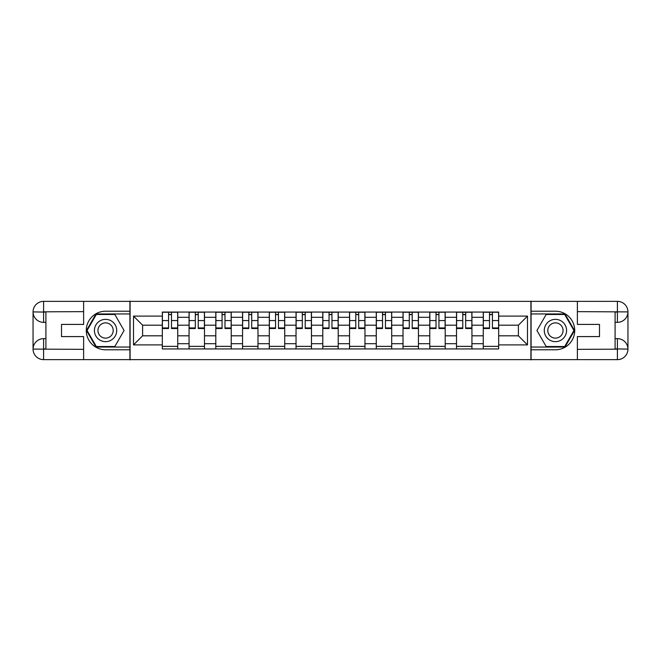 <?xml version="1.0" encoding="UTF-8"?>
<svg xmlns="http://www.w3.org/2000/svg" width="661" height="661" viewBox="0 0 661 661"><rect width="100%" height="100%" fill="white"/><g stroke="black" fill="none" stroke-linecap="round" stroke-linejoin="round"><path stroke-width="0.99" d="M78.998 359.642L582.002 359.642M582.002 301.358L78.998 301.358M189.063 348.934L189.063 317.297L177.743 317.297L177.743 348.934M177.743 317.297L177.743 312.066M189.063 317.297L189.063 312.066M204.489 312.066L204.489 348.934M215.808 348.934L215.808 312.066M231.234 312.066L231.234 348.934M242.554 348.934L242.554 312.066M257.98 312.066L257.98 348.934M269.3 348.934L269.3 312.066M284.726 312.066L284.726 348.934M296.037 348.934L296.037 312.066M311.471 312.066L311.471 348.934M322.783 348.934L322.783 312.066M338.217 312.066L338.217 348.934M349.529 348.934L349.529 312.066M364.963 312.066L364.963 348.934M376.274 348.934L376.274 312.066M391.7 312.066L391.7 348.934M403.02 348.934L403.02 312.066M418.446 312.066L418.446 348.934M429.766 348.934L429.766 312.066M445.192 312.066L445.192 348.934M456.511 348.934L456.511 312.066M471.937 312.066L471.937 348.934M483.257 348.934L483.257 312.066M483.257 335.813L471.937 335.813M456.511 335.813L445.192 335.813M429.766 335.813L418.446 335.813M403.02 335.813L391.7 335.813M376.274 335.813L364.963 335.813M349.529 335.813L338.217 335.813M322.783 335.813L311.471 335.813M296.037 335.813L284.726 335.813M269.3 335.813L257.98 335.813M242.554 335.813L231.234 335.813M215.808 335.813L204.489 335.813M189.063 335.813L177.743 335.813M483.257 325.187L471.937 325.187M456.511 325.187L445.192 325.187M429.766 325.187L418.446 325.187M403.02 325.187L391.7 325.187M376.274 325.187L364.963 325.187M349.529 325.187L338.217 325.187M322.783 325.187L311.471 325.187M296.037 325.187L284.726 325.187M269.3 325.187L257.98 325.187M242.554 325.187L231.234 325.187M215.808 325.187L204.489 325.187M189.063 325.187L177.743 325.187M142.602 335.813L162.317 335.813L162.317 325.187L142.602 325.187L142.602 335.813L133.514 344.902L133.514 316.098L162.317 316.098L162.317 325.187M498.683 325.187L498.683 335.813L518.398 335.813L518.398 325.187L498.683 325.187L498.683 312.066L162.317 312.066L162.317 316.098M498.683 316.098L527.486 316.098L527.486 344.902L498.683 344.902L498.683 335.813M162.317 335.813L162.317 348.934L498.683 348.934L498.683 344.902M162.317 344.902L133.514 344.902M530.915 359.906L530.915 301.094M130.085 359.906L130.085 301.094M177.743 346.356L162.317 346.356M168.572 314.644L171.488 314.644M204.489 346.356L189.063 346.356M195.317 314.644L198.234 314.644M231.234 346.356L215.808 346.356M222.063 314.644L224.98 314.644M257.98 346.356L242.554 346.356M248.809 314.644L251.725 314.644M284.726 346.356L269.3 346.356M275.554 314.644L278.471 314.644M311.471 346.356L296.037 346.356M302.3 314.644L305.208 314.644M338.217 346.356L322.783 346.356M329.046 314.644L331.954 314.644M364.963 346.356L349.529 346.356M355.792 314.644L358.7 314.644M391.7 346.356L376.274 346.356M382.529 314.644L385.446 314.644M418.446 346.356L403.02 346.356M409.275 314.644L412.191 314.644M445.192 346.356L429.766 346.356M436.02 314.644L438.937 314.644M471.937 346.356L456.511 346.356M462.766 314.644L465.683 314.644M498.683 346.356L483.257 346.356M489.512 314.644L492.428 314.644M133.514 316.098L142.602 325.187M518.398 335.813L527.486 344.902M518.398 325.187L527.486 316.098M171.488 327.939L177.66 327.939L177.66 328.525L171.488 328.525L171.488 312.24L177.66 312.24L174.231 312.24M177.66 327.939L177.66 312.24M168.572 314.471L171.488 314.471M165.828 312.24L162.399 312.24L162.399 328.525L168.572 328.525L168.572 312.24L166.085 312.24M162.399 312.24L173.975 312.24M198.234 327.939L204.406 327.939L204.406 328.525L198.234 328.525L198.234 312.24L204.406 312.24L200.977 312.24M204.406 327.939L204.406 312.24M195.317 314.471L198.234 314.471M200.721 312.24L189.145 312.24L189.145 328.525L195.317 328.525L195.317 312.24L192.83 312.24M224.98 327.939L231.152 327.939L231.152 328.525L224.98 328.525L224.98 312.24L231.152 312.24L227.723 312.24M231.152 327.939L231.152 312.24M222.063 314.471L224.98 314.471M227.467 312.24L215.891 312.24L215.891 328.525L222.063 328.525L222.063 312.24L219.576 312.24M45.906 322.353L43.593 322.353A10.543 10.543 0 0 1 33.05 311.901A10.543 10.543 0 0 1 43.593 301.358L129.911 301.358L129.911 311.215L105.57 311.215A19.285 19.285 0 0 0 86.285 330.5A19.285 19.285 0 0 0 105.57 349.785L129.911 349.785L129.911 359.642L43.593 359.642A10.543 10.543 0 0 1 33.05 349.099A10.543 10.543 0 0 1 43.593 338.647L45.906 338.647M129.911 349.785L129.911 311.215M83.625 301.358L83.625 324.411L61.506 324.411L61.506 336.589L83.625 336.589L83.625 359.642M43.593 322.353A10.543 10.543 0 0 1 33.05 311.901L43.593 312.066L43.593 322.353A10.543 10.543 0 0 1 33.05 311.901L33.05 349.099L83.625 349.355M43.593 349.355L43.593 359.642A10.543 10.543 0 0 1 33.05 349.099A10.543 10.543 0 0 1 43.593 338.647L43.593 348.934L45.906 348.934L45.906 312.066L43.593 312.066M129.911 313.958L96.019 313.958L86.467 330.5L96.019 347.042L129.911 347.042M615.094 338.647L617.407 338.647A10.543 10.543 0 0 1 627.95 349.099A10.543 10.543 0 0 1 617.407 359.642L531.089 359.642L531.089 349.785L555.43 349.785A19.285 19.285 0 0 0 574.715 330.5A19.285 19.285 0 0 0 555.43 311.215L531.089 311.215L531.089 301.358L617.407 301.358A10.543 10.543 0 0 1 627.95 311.901A10.543 10.543 0 0 1 617.407 322.353L615.094 322.353M531.089 311.215L531.089 349.785M577.375 359.642L577.375 336.589L599.494 336.589L599.494 324.411L577.375 324.411L577.375 301.358M617.407 338.647A10.543 10.543 0 0 1 627.95 349.099L617.407 348.934L617.407 338.647A10.543 10.543 0 0 1 627.95 349.099L627.95 311.901L577.375 311.645M617.407 311.645L617.407 301.358A10.543 10.543 0 0 1 627.95 311.901A10.543 10.543 0 0 1 617.407 322.353L617.407 312.066L615.094 312.066L615.094 348.934L617.407 348.934M531.089 347.042L564.981 347.042L574.533 330.5L564.981 313.958L531.089 313.958M94.424 330.5A11.146 11.146 0 0 0 105.57 341.646A11.146 11.146 0 0 0 116.716 330.5A11.146 11.146 0 0 0 105.57 319.354A11.146 11.146 0 0 0 94.424 330.5M97.944 330.5A7.626 7.626 0 0 0 105.57 338.126A7.626 7.626 0 0 0 113.196 330.5A7.626 7.626 0 0 0 105.57 322.874A7.626 7.626 0 0 0 97.944 330.5M114.824 314.471L124.078 330.5L114.824 346.529L96.316 346.529L87.062 330.5L96.316 314.471L114.824 314.471M544.284 330.5A11.146 11.146 0 0 0 555.43 341.646A11.146 11.146 0 0 0 566.576 330.5A11.146 11.146 0 0 0 555.43 319.354A11.146 11.146 0 0 0 544.284 330.5M547.804 330.5A7.626 7.626 0 0 0 555.43 338.126A7.626 7.626 0 0 0 563.056 330.5A7.626 7.626 0 0 0 555.43 322.874A7.626 7.626 0 0 0 547.804 330.5M564.684 314.471L573.938 330.5L564.684 346.529L546.176 346.529L536.922 330.5L546.176 314.471L564.684 314.471M251.725 327.939L257.897 327.939L257.897 328.525L251.725 328.525L251.725 312.24L257.897 312.24L254.468 312.24M257.897 327.939L257.897 312.24M248.809 314.471L251.725 314.471M254.212 312.24L242.637 312.24L242.637 328.525L248.809 328.525L248.809 312.24L246.322 312.24M278.471 327.939L284.643 327.939L284.643 328.525L278.471 328.525L278.471 312.24L284.643 312.24L281.214 312.24M284.643 327.939L284.643 312.24M275.554 314.471L278.471 314.471M280.95 312.24L269.382 312.24L269.382 328.525L275.554 328.525L275.554 312.24L273.067 312.24M305.208 327.939L311.381 327.939L311.381 328.525L305.208 328.525L305.208 312.24L311.381 312.24L307.952 312.24M311.381 327.939L311.381 312.24M302.3 314.471L305.208 314.471M299.557 312.24L296.128 312.24L296.128 328.525L302.3 328.525L302.3 312.24L299.813 312.24M296.128 312.24L307.695 312.24M331.954 327.939L338.126 327.939L338.126 328.525L331.954 328.525L331.954 312.24L338.126 312.24L334.697 312.24M338.126 327.939L338.126 312.24M329.046 314.471L331.954 314.471M334.441 312.24L322.874 312.24L322.874 328.525L329.046 328.525L329.046 312.24L326.559 312.24M358.7 327.939L364.872 327.939L364.872 328.525L358.7 328.525L358.7 312.24L364.872 312.24L361.443 312.24M364.872 327.939L364.872 312.24M355.792 314.471L358.7 314.471M361.187 312.24L349.619 312.24L349.619 328.525L355.792 328.525L355.792 312.24L353.305 312.24M385.446 327.939L391.618 327.939L391.618 328.525L385.446 328.525L385.446 312.24L391.618 312.24L388.189 312.24M391.618 327.939L391.618 312.24M382.529 314.471L385.446 314.471M387.933 312.24L376.357 312.24L376.357 328.525L382.529 328.525L382.529 312.24L380.05 312.24M412.191 327.939L418.363 327.939L418.363 328.525L412.191 328.525L412.191 312.24L418.363 312.24L414.934 312.24M418.363 327.939L418.363 312.24M409.275 314.471L412.191 314.471M414.678 312.24L403.103 312.24L403.103 328.525L409.275 328.525L409.275 312.24L406.788 312.24M438.937 327.939L445.109 327.939L445.109 328.525L438.937 328.525L438.937 312.24L445.109 312.24L441.68 312.24M445.109 327.939L445.109 312.24M436.02 314.471L438.937 314.471M441.424 312.24L429.848 312.24L429.848 328.525L436.02 328.525L436.02 312.24L433.533 312.24M465.683 327.939L471.855 327.939L471.855 328.525L465.683 328.525L465.683 312.24L471.855 312.24L468.426 312.24M471.855 327.939L471.855 312.24M462.766 314.471L465.683 314.471M468.17 312.24L456.594 312.24L456.594 328.525L462.766 328.525L462.766 312.24L460.279 312.24M492.428 327.939L498.601 327.939L498.601 328.525L492.428 328.525L492.428 312.24L498.601 312.24L495.172 312.24M498.601 327.939L498.601 312.24M489.512 314.471L492.428 314.471M494.915 312.24L483.34 312.24L483.34 328.525L489.512 328.525L489.512 312.24L487.025 312.24M456.511 317.297L445.192 317.297M429.766 317.297L418.446 317.297M403.02 317.297L391.7 317.297M376.274 317.297L364.963 317.297M349.529 317.297L338.217 317.297M322.783 317.297L311.471 317.297M296.037 317.297L284.726 317.297M269.3 317.297L257.98 317.297M242.554 317.297L231.234 317.297M215.808 317.297L204.489 317.297M483.257 317.297L471.937 317.297M456.511 343.703L445.192 343.703M429.766 343.703L418.446 343.703M403.02 343.703L391.7 343.703M376.274 343.703L364.963 343.703M349.529 343.703L338.217 343.703M322.783 343.703L311.471 343.703M296.037 343.703L284.726 343.703M269.3 343.703L257.98 343.703M242.554 343.703L231.234 343.703M215.808 343.703L204.489 343.703M189.063 343.703L177.743 343.703M483.257 343.703L471.937 343.703M171.488 320.568L177.66 320.568M162.399 327.939L168.572 327.939M162.399 320.568L168.572 320.568M198.234 320.568L204.406 320.568M189.145 327.939L195.317 327.939M189.145 320.568L195.317 320.568M224.98 320.568L231.152 320.568M215.891 327.939L222.063 327.939M215.891 320.568L222.063 320.568M83.625 311.645L43.345 311.827M33.05 349.099A10.543 10.543 0 0 1 43.593 338.647M33.05 311.901A10.543 10.543 0 0 1 43.593 301.358L43.593 311.645M577.375 349.355L617.655 349.173M627.95 311.901A10.543 10.543 0 0 1 617.407 322.353M627.95 349.099A10.543 10.543 0 0 1 617.407 359.642L617.407 349.355M251.725 320.568L257.897 320.568M242.637 327.939L248.809 327.939M242.637 320.568L248.809 320.568M278.471 320.568L284.643 320.568M269.382 327.939L275.554 327.939M269.382 320.568L275.554 320.568M305.208 320.568L311.381 320.568M296.128 327.939L302.3 327.939M296.128 320.568L302.3 320.568M331.954 320.568L338.126 320.568M322.874 327.939L329.046 327.939M322.874 320.568L329.046 320.568M358.7 320.568L364.872 320.568M349.619 327.939L355.792 327.939M349.619 320.568L355.792 320.568M385.446 320.568L391.618 320.568M376.357 327.939L382.529 327.939M376.357 320.568L382.529 320.568M412.191 320.568L418.363 320.568M403.103 327.939L409.275 327.939M403.103 320.568L409.275 320.568M438.937 320.568L445.109 320.568M429.848 327.939L436.02 327.939M429.848 320.568L436.02 320.568M465.683 320.568L471.855 320.568M456.594 327.939L462.766 327.939M456.594 320.568L462.766 320.568M492.428 320.568L498.601 320.568M483.34 327.939L489.512 327.939M483.34 320.568L489.512 320.568"/></g></svg>
